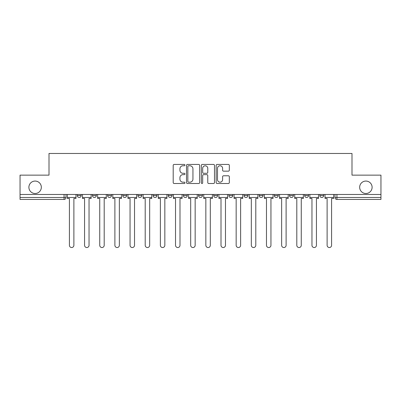 <?xml version="1.0" encoding="UTF-8"?>
<svg xmlns="http://www.w3.org/2000/svg" width="401" height="401" viewBox="0 0 401 401"><rect width="100%" height="100%" fill="white"/><g stroke="black" fill="none" stroke-linecap="round" stroke-linejoin="round"><path stroke-width="0.6" d="M184.951 165.102A0.667 0.667 0 0 0 184.285 164.435L174.149 164.435A0.952 0.952 0 0 0 173.197 165.387L173.197 182.555A0.952 0.952 0 0 0 174.149 183.508L184.285 183.508A0.667 0.667 0 0 0 184.951 182.841A0.667 0.667 0 0 0 184.285 182.174L182.971 182.174A3.053 3.053 0 0 1 179.924 179.122L179.924 177.693A3.053 3.053 0 0 1 182.971 174.641L184.285 174.641A0.667 0.667 0 0 0 184.951 173.974A0.667 0.667 0 0 0 184.285 173.302L182.971 173.302A3.053 3.053 0 0 1 179.924 170.25L179.924 168.821A3.053 3.053 0 0 1 182.971 165.768L184.285 165.768A0.667 0.667 0 0 0 184.951 165.102M359.667 187.282A6.221 6.221 0 0 0 365.887 193.503A6.221 6.221 0 0 0 372.108 187.282A6.221 6.221 0 0 0 365.887 181.067A6.221 6.221 0 0 0 359.667 187.282M28.892 187.282A6.221 6.221 0 0 0 35.113 193.503A6.221 6.221 0 0 0 41.333 187.282A6.221 6.221 0 0 0 35.113 181.067A6.221 6.221 0 0 0 28.892 187.282M244.034 194.475L244.034 195.543L247.918 195.543A1.945 1.945 0 0 1 245.978 197.487A1.945 1.945 0 0 1 244.034 195.543L244.034 194.475M198.555 194.475L198.555 195.543L202.445 195.543A1.945 1.945 0 0 1 200.5 197.487A1.945 1.945 0 0 1 198.555 195.543L198.555 194.475M168.24 194.475L168.24 195.543L172.124 195.543A1.945 1.945 0 0 1 170.184 197.487A1.945 1.945 0 0 1 168.24 195.543L168.24 194.475M153.082 194.475L153.082 195.543L156.966 195.543A1.945 1.945 0 0 1 155.022 197.487A1.945 1.945 0 0 1 153.082 195.543L153.082 194.475M122.761 194.475L122.761 195.543L126.651 195.543A1.945 1.945 0 0 1 124.706 197.487A1.945 1.945 0 0 1 122.761 195.543L122.761 194.475M228.375 171.157A0.952 0.952 0 0 0 229.327 170.204L229.327 165.387A0.952 0.952 0 0 0 228.375 164.435L217.121 164.435A0.952 0.952 0 0 0 216.164 165.387L216.164 182.555A0.952 0.952 0 0 0 217.121 183.508L228.375 183.508A0.952 0.952 0 0 0 229.327 182.555L229.327 176.736A0.952 0.952 0 0 0 228.375 175.783L223.557 175.783A0.952 0.952 0 0 0 222.605 176.736L222.605 179.623A2.551 2.551 0 0 1 220.054 182.174A2.551 2.551 0 0 1 217.502 179.623L217.502 168.32A2.551 2.551 0 0 1 220.054 165.768A2.551 2.551 0 0 1 222.605 168.32L222.605 170.204A0.952 0.952 0 0 0 223.557 171.157L228.375 171.157M20.05 194.475L20.05 175.137L49.007 175.137L49.007 153.468L351.993 153.468L351.993 175.137L380.95 175.137L380.95 194.475L20.05 194.475L20.05 197.487L66.015 197.487L66.015 194.475L66.015 197.487A1.945 1.945 0 0 1 64.07 199.432L20.05 199.432L20.05 197.487M199.663 165.387A0.952 0.952 0 0 0 198.711 164.435L187.457 164.435A0.952 0.952 0 0 0 186.505 165.387L186.505 182.555A0.952 0.952 0 0 0 187.457 183.508L198.711 183.508A0.952 0.952 0 0 0 199.663 182.555L199.663 165.387M202.289 164.435L213.543 164.435A0.952 0.952 0 0 1 214.495 165.387L214.495 182.555A0.952 0.952 0 0 1 213.543 183.508L208.726 183.508A0.952 0.952 0 0 1 207.773 182.555L207.773 175.593A0.952 0.952 0 0 0 206.821 174.641L203.623 174.641A0.952 0.952 0 0 0 202.67 175.593L202.67 182.841A0.667 0.667 0 0 1 202.004 183.508A0.667 0.667 0 0 1 201.337 182.841L201.337 165.387A0.952 0.952 0 0 1 202.289 164.435M334.985 194.475L334.985 197.487L380.95 197.487L380.95 199.432L336.93 199.432A1.945 1.945 0 0 1 334.985 197.487M380.95 194.475L380.95 197.487M323.717 194.475L323.717 195.543A1.945 1.945 0 0 1 321.772 197.487A1.945 1.945 0 0 1 319.828 195.543L323.717 195.543M319.828 194.475L319.828 195.543M308.554 194.475L308.554 195.543A1.945 1.945 0 0 1 306.615 197.487A1.945 1.945 0 0 1 304.67 195.543L308.554 195.543M304.67 194.475L304.67 195.543M293.397 194.475L293.397 195.543A1.945 1.945 0 0 1 291.452 197.487A1.945 1.945 0 0 1 289.512 195.543L293.397 195.543M289.512 194.475L289.512 195.543M278.239 194.475L278.239 195.543A1.945 1.945 0 0 1 276.294 197.487A1.945 1.945 0 0 1 274.349 195.543A1.945 1.945 0 0 0 276.294 197.487M274.349 194.475L274.349 195.543L278.239 195.543M263.081 194.475L263.081 195.543A1.945 1.945 0 0 1 261.136 197.487A1.945 1.945 0 0 1 259.191 195.543A1.945 1.945 0 0 0 261.136 197.487M259.191 194.475L259.191 195.543L263.081 195.543M247.918 194.475L247.918 195.543A1.945 1.945 0 0 1 245.978 197.487M232.76 194.475L232.76 195.543A1.945 1.945 0 0 1 230.816 197.487A1.945 1.945 0 0 1 228.876 195.543L232.76 195.543M228.876 194.475L228.876 195.543M217.603 194.475L217.603 195.543A1.945 1.945 0 0 1 215.658 197.487A1.945 1.945 0 0 1 213.718 195.543L217.603 195.543L217.603 194.475M213.718 194.475L213.718 195.543M202.445 194.475L202.445 195.543M187.282 194.475L187.282 195.543A1.945 1.945 0 0 1 185.342 197.487A1.945 1.945 0 0 1 183.397 195.543L187.282 195.543L187.282 194.475M183.397 194.475L183.397 195.543M172.124 194.475L172.124 195.543L172.124 194.475M156.966 195.543L156.966 194.475L156.966 195.543A1.945 1.945 0 0 1 155.022 197.487M141.809 194.475L141.809 195.543A1.945 1.945 0 0 1 139.864 197.487A1.945 1.945 0 0 1 137.919 195.543A1.945 1.945 0 0 0 139.864 197.487A1.945 1.945 0 0 0 141.809 195.543L141.809 194.475M137.919 194.475L137.919 195.543L141.809 195.543M126.651 194.475L126.651 195.543M111.488 194.475L111.488 195.543A1.945 1.945 0 0 1 109.548 197.487A1.945 1.945 0 0 1 107.603 195.543A1.945 1.945 0 0 0 109.548 197.487A1.945 1.945 0 0 0 111.488 195.543L107.603 195.543L107.603 194.475M92.446 194.475L92.446 195.543L96.33 195.543L96.33 194.475L96.33 195.543A1.945 1.945 0 0 1 94.385 197.487A1.945 1.945 0 0 1 92.446 195.543A1.945 1.945 0 0 0 94.385 197.487M77.283 194.475L77.283 195.543L81.172 195.543L81.172 194.475L81.172 195.543A1.945 1.945 0 0 1 79.228 197.487A1.945 1.945 0 0 1 77.283 195.543A1.945 1.945 0 0 0 79.228 197.487M64.07 194.475L64.07 199.432A1.945 1.945 0 0 0 66.015 197.487M188.505 165.768A0.667 0.667 0 0 0 187.838 166.435L187.838 181.508A0.667 0.667 0 0 0 188.505 182.174L189.889 182.174A3.053 3.053 0 0 0 192.941 179.122L192.941 168.821A3.053 3.053 0 0 0 189.889 165.768L188.505 165.768M207.773 168.37A2.551 2.551 0 0 0 205.222 165.819A2.551 2.551 0 0 0 202.67 168.37L202.67 172.35A0.952 0.952 0 0 0 203.623 173.302L206.821 173.302A0.952 0.952 0 0 0 207.773 172.35L207.773 168.37M67.323 197.487L67.323 198.46L69.413 198.46L69.413 245.297A2.236 2.236 0 0 0 71.649 247.532A2.236 2.236 0 0 0 73.884 245.297L73.884 198.46L75.974 198.46L75.974 197.487L67.323 197.487L67.323 194.475M75.974 197.487L75.974 194.475M82.486 197.487L82.486 198.46L84.571 198.46L84.571 245.297A2.236 2.236 0 0 0 86.806 247.532A2.236 2.236 0 0 0 89.042 245.297L89.042 198.46L91.132 198.46L91.132 197.487L82.486 197.487L82.486 194.475M91.132 197.487L91.132 194.475M97.644 197.487L97.644 198.46L99.734 198.46L99.734 245.297A2.236 2.236 0 0 0 101.964 247.532A2.236 2.236 0 0 0 104.2 245.297L104.2 198.46L106.29 198.46L106.29 197.487L97.644 197.487L97.644 194.475M106.29 197.487L106.29 194.475M112.801 197.487L112.801 198.46L114.892 198.46L114.892 245.297A2.236 2.236 0 0 0 117.127 247.532A2.236 2.236 0 0 0 119.363 245.297L119.363 198.46L121.448 198.46L121.448 197.487L112.801 197.487L112.801 194.475M121.448 197.487L121.448 194.475M127.959 197.487L127.959 198.46L130.049 198.46L130.049 245.297A2.236 2.236 0 0 0 132.285 247.532A2.236 2.236 0 0 0 134.52 245.297L134.52 198.46L136.611 198.46L136.611 197.487L127.959 197.487L127.959 194.475M136.611 197.487L136.611 194.475M143.122 197.487L143.122 198.46L145.207 198.46L145.207 245.297A2.236 2.236 0 0 0 147.443 247.532A2.236 2.236 0 0 0 149.678 245.297L149.678 198.46L151.768 198.46L151.768 197.487L143.122 197.487L143.122 194.475M151.768 197.487L151.768 194.475M158.28 197.487L158.28 198.46L160.37 198.46L160.37 245.297A2.236 2.236 0 0 0 162.6 247.532A2.236 2.236 0 0 0 164.836 245.297L164.836 198.46L166.926 198.46L166.926 197.487L158.28 197.487L158.28 194.475M166.926 197.487L166.926 194.475M173.438 197.487L173.438 198.46L175.528 198.46L175.528 245.297A2.236 2.236 0 0 0 177.763 247.532A2.236 2.236 0 0 0 179.999 245.297L179.999 198.46L182.084 198.46L182.084 197.487L173.438 197.487L173.438 194.475M182.084 197.487L182.084 194.475M188.595 197.487L188.595 198.46L190.686 198.46L190.686 245.297A2.236 2.236 0 0 0 192.921 247.532A2.236 2.236 0 0 0 195.157 245.297L195.157 198.46L197.247 198.46L197.247 197.487L188.595 197.487L188.595 194.475M197.247 197.487L197.247 194.475M203.753 197.487L203.753 198.46L205.843 198.46L205.843 245.297A2.236 2.236 0 0 0 208.079 247.532A2.236 2.236 0 0 0 210.314 245.297L210.314 198.46L212.405 198.46L212.405 197.487L203.753 197.487L203.753 194.475M212.405 197.487L212.405 194.475M218.916 197.487L218.916 198.46L221.001 198.46L221.001 245.297A2.236 2.236 0 0 0 223.237 247.532A2.236 2.236 0 0 0 225.472 245.297L225.472 198.46L227.562 198.46L227.562 197.487L218.916 197.487L218.916 194.475M227.562 197.487L227.562 194.475M234.074 197.487L234.074 198.46L236.164 198.46L236.164 245.297A2.236 2.236 0 0 0 238.4 247.532A2.236 2.236 0 0 0 240.63 245.297L240.63 198.46L242.72 198.46L242.72 197.487L234.074 197.487L234.074 194.475M242.72 197.487L242.72 194.475M249.232 197.487L249.232 198.46L251.322 198.46L251.322 245.297A2.236 2.236 0 0 0 253.557 247.532A2.236 2.236 0 0 0 255.793 245.297L255.793 198.46L257.878 198.46L257.878 197.487L249.232 197.487L249.232 194.475M257.878 197.487L257.878 194.475M264.389 197.487L264.389 198.46L266.48 198.46L266.48 245.297A2.236 2.236 0 0 0 268.715 247.532A2.236 2.236 0 0 0 270.951 245.297L270.951 198.46L273.041 198.46L273.041 197.487L264.389 197.487L264.389 194.475M273.041 197.487L273.041 194.475M279.552 197.487L279.552 198.46L281.637 198.46L281.637 245.297A2.236 2.236 0 0 0 283.873 247.532A2.236 2.236 0 0 0 286.108 245.297L286.108 198.46L288.199 198.46L288.199 197.487L279.552 197.487L279.552 194.475M288.199 197.487L288.199 194.475M294.71 197.487L294.71 198.46L296.8 198.46L296.8 245.297A2.236 2.236 0 0 0 299.036 247.532A2.236 2.236 0 0 0 301.266 245.297L301.266 198.46L303.356 198.46L303.356 197.487L294.71 197.487L294.71 194.475M303.356 197.487L303.356 194.475M309.868 197.487L309.868 198.46L311.958 198.46L311.958 245.297A2.236 2.236 0 0 0 314.194 247.532A2.236 2.236 0 0 0 316.429 245.297L316.429 198.46L318.514 198.46L318.514 197.487L309.868 197.487L309.868 194.475M318.514 197.487L318.514 194.475M325.026 197.487L325.026 198.46L327.116 198.46L327.116 245.297A2.236 2.236 0 0 0 329.351 247.532A2.236 2.236 0 0 0 331.587 245.297L331.587 198.46L333.677 198.46L333.677 197.487L325.026 197.487L325.026 194.475M333.677 197.487L333.677 194.475M336.93 194.475L336.93 199.432"/></g></svg>
